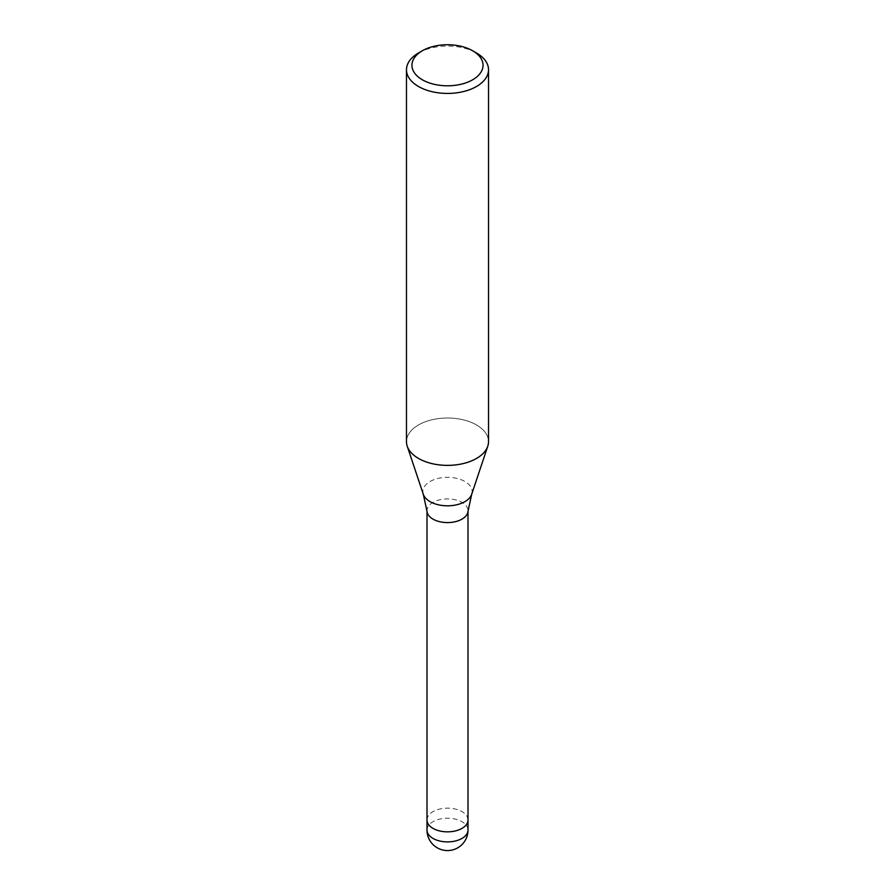 <?xml version="1.0" encoding="UTF-8"?>
<svg xmlns="http://www.w3.org/2000/svg" width="895" height="895" viewBox="0 0 895 895"><rect width="100%" height="100%" fill="white"/><g stroke="black" fill="none" stroke-linecap="round" stroke-linejoin="round"><path stroke-width="0.67" stroke-dasharray="4.47 3.36" d="M427.027 511.481A20.507 11.836 180 0 1 426.993 510.743A20.507 11.836 180 0 1 433.001 502.375A20.507 11.836 180 0 1 455.354 499.802A20.507 11.836 180 0 1 468.007 510.743A20.507 11.836 180 0 1 467.973 511.481M426.993 819.999A20.507 11.836 180 0 1 433.001 811.631A20.507 11.836 180 0 1 455.354 809.058A20.507 11.836 180 0 1 468.007 819.999M476.509 458.441A41.025 23.684 180 0 1 435.485 464.337A41.025 23.684 180 0 1 407.225 446.18A41.025 23.684 180 0 1 418.491 424.946A41.025 23.684 180 0 1 463.196 419.811A41.025 23.684 180 0 1 488.525 441.694M406.475 441.694A41.025 23.684 180 0 1 418.491 424.946A41.025 23.684 180 0 1 466.731 420.773A41.025 23.684 180 0 1 487.775 446.18L487.73 446.314M418.491 52.995A41.025 23.684 180 0 1 476.509 52.995M426.993 819.909A20.507 11.836 180 0 1 442.186 808.565A20.507 11.836 180 0 1 468.007 819.909M423.301 494.275A24.646 14.23 180 0 1 430.07 481.51A24.646 14.23 180 0 1 459.057 479.004A24.646 14.23 180 0 1 471.699 494.275M426.993 830.057A20.507 11.836 180 0 1 433.001 821.677A20.507 11.836 180 0 1 442.186 818.612A20.507 11.836 180 0 1 468.007 830.057"/><path stroke-width="1.34" d="M423.301 494.275A24.646 14.23 180 0 0 440.273 505.183A24.646 14.23 180 0 0 464.93 501.636A24.646 14.23 180 0 0 471.699 494.275L467.973 511.481A20.507 11.836 180 0 1 461.999 519.111A20.507 11.836 180 0 1 440.239 521.819A20.507 11.836 180 0 1 427.027 511.481L423.301 494.275L407.27 446.314M468.007 819.909A20.507 11.836 180 0 1 468.007 819.999A20.507 11.836 180 0 1 461.999 828.378A20.507 11.836 180 0 1 439.646 830.94A20.507 11.836 180 0 1 426.993 819.999A20.507 11.836 180 0 1 426.993 819.909M472.638 50.758L476.509 52.995A41.025 23.684 180 0 1 488.525 69.743A41.025 23.684 180 0 1 476.509 86.491A41.025 23.684 180 0 1 431.804 91.626A41.025 23.684 180 0 1 406.475 69.743A41.025 23.684 180 0 1 418.491 52.995L422.362 50.758A35.554 20.529 180 0 1 472.638 50.758A35.554 20.529 180 0 1 472.638 79.789A35.554 20.529 180 0 1 422.362 79.789A35.554 20.529 180 0 1 422.362 50.758L418.491 52.995M488.525 69.743L488.525 441.694A41.025 23.684 180 0 1 476.509 458.441A41.025 23.684 180 0 1 431.804 463.565A41.025 23.684 180 0 1 406.475 441.694L406.475 69.743M487.775 446.18A41.025 23.684 180 0 1 476.509 458.441M468.007 830.057A20.507 11.836 180 0 1 461.999 838.425A20.507 11.836 180 0 1 452.814 841.49A20.507 11.836 180 0 1 426.993 830.057A20.507 20.507 0 0 0 457.759 847.811A20.507 20.507 0 0 0 468.007 830.057L468.007 819.999A20.507 11.836 180 0 1 452.814 831.444A20.507 11.836 180 0 1 426.993 819.999L426.993 511.112M471.699 494.275L487.73 446.314M468.007 819.999L468.007 511.112M426.993 830.057L426.993 819.999"/></g></svg>
